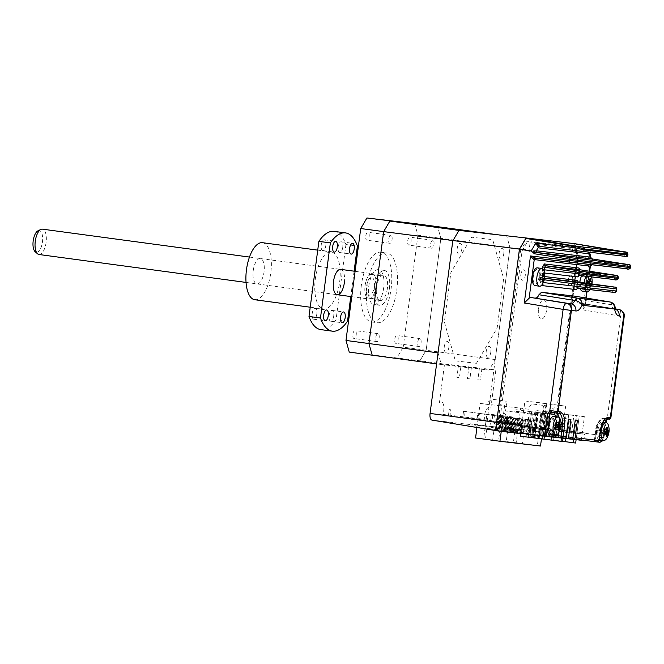 <?xml version="1.0" encoding="UTF-8"?>
<svg xmlns="http://www.w3.org/2000/svg" width="664" height="664" viewBox="0 0 664 664"><rect width="100%" height="100%" fill="white"/><g stroke="black" fill="none" stroke-linecap="round" stroke-linejoin="round"><path stroke-width="0.5" stroke-dasharray="3.32 2.49" d="M568.699 414.842L565.595 438.389L568.699 414.842L536.006 410.485L573.879 415.457L543.766 411.389L540.637 435.169L570.749 439.236M566.118 414.543L563.022 438.091M565.147 441.792L535.035 437.734L538.587 410.784M561.038 441.286L535.035 437.734M532.462 437.435L536.006 410.485M572.127 251.789L571.505 256.553L528.901 251.556L529.947 243.63L572.542 248.626L572.335 250.228M575.721 250.627L574.783 247.274L527.448 241.729L522.136 250.768L499.76 420.71A6.399 2.722 -82.3 0 0 501.635 427.367L551.676 433.235A6.399 2.722 -82.3 0 0 555.212 427.209L573.372 289.28M573.58 287.719L574.368 281.685M574.584 280.075L576.003 269.302M576.211 267.692L577.589 257.267L576.186 252.262M538.504 309.026A9.595 4.084 -82.3 0 1 543.808 299.987A9.595 4.084 -82.3 0 1 546.613 309.98A9.595 4.084 -82.3 0 1 541.301 319.01A9.595 4.084 -82.3 0 1 538.504 309.026M568.334 279.345A5.279 2.249 -82.3 0 1 571.09 275.336A5.279 2.249 -82.3 0 1 572.717 279.851M572.526 281.47A5.279 2.249 -82.3 0 1 569.712 285.802A5.279 2.249 -82.3 0 1 568.102 280.947M549.601 424.221A5.279 2.249 -82.3 0 1 552.523 419.25A5.279 2.249 -82.3 0 1 554.066 424.744A5.279 2.249 -82.3 0 1 551.145 429.716A5.279 2.249 -82.3 0 1 549.601 424.221M501.519 418.586A5.279 2.249 -82.3 0 1 504.441 413.614A5.279 2.249 -82.3 0 1 505.985 419.108A5.279 2.249 -82.3 0 1 503.063 424.08A5.279 2.249 -82.3 0 1 501.519 418.586M520.833 274.763A5.279 2.249 -82.3 0 1 523.755 269.791A5.279 2.249 -82.3 0 1 525.299 275.286A5.279 2.249 -82.3 0 1 522.377 280.249A5.279 2.249 -82.3 0 1 520.833 274.763M581.307 440.232L584.403 416.685L549.111 412.02L545.559 438.97L575.671 443.029M576.12 439.626L579.224 416.079L576.12 439.626M581.274 440.464L545.982 435.8L576.095 439.858M545.559 438.97L565.172 441.66M549.111 412.02L546.538 411.713L542.986 438.672M573.547 439.319L576.651 415.78L579.224 416.079M546.538 411.713L576.651 415.78M561.03 441.336L533.416 437.717L534.304 437.842L537.649 412.477L536.753 412.352L534.595 412.103L531.258 437.468L528.278 437.119L531.615 411.755L537.848 412.551L534.595 412.103M535.051 438.099L530.079 437.468L535.051 438.099M533.333 428.239L538.305 428.878L533.333 428.239M549.252 439.767L544.281 439.136L549.252 439.767M547.526 429.907L552.506 430.538L547.526 429.907M537.541 412.518L534.205 437.883L528.278 437.119M538.081 438.323L541.417 412.958L556.905 415.05L553.56 440.415L534.304 437.842M537.649 412.477L541.417 412.958M531.615 411.755L529.399 411.489L530.586 411.647L527.249 437.012L520.302 436.182M556.905 415.05L530.586 411.647M531.681 411.821L528.336 437.186L553.56 440.415M527.249 437.012L528.336 437.186M547.169 413.904L543.824 439.269M561.478 437.908L565.662 406.144L524.933 400.99L520.667 433.393M546.729 403.928L542.546 435.7M547.435 422.038A1.602 0.681 -82.3 0 1 546.547 423.541A1.602 0.681 -82.3 0 1 546.082 421.881A1.602 0.681 -82.3 0 1 546.97 420.37A1.602 0.681 -82.3 0 1 547.435 422.038M554.133 407.688A1.602 0.681 -82.3 0 1 553.245 409.198A1.602 0.681 -82.3 0 1 552.78 407.53A1.602 0.681 -82.3 0 1 553.66 406.028A1.602 0.681 -82.3 0 1 554.133 407.688M561.636 423.698A1.602 0.681 -82.3 0 1 560.748 425.209A1.602 0.681 -82.3 0 1 560.283 423.541A1.602 0.681 -82.3 0 1 561.171 422.038A1.602 0.681 -82.3 0 1 561.636 423.698M558.864 408.244A1.602 0.681 -82.3 0 1 557.976 409.754A1.602 0.681 -82.3 0 1 557.511 408.086A1.602 0.681 -82.3 0 1 558.399 406.584A1.602 0.681 -82.3 0 1 558.864 408.244M539.234 438.398L543.866 403.206L565.662 406.144M524.933 400.99L543.866 403.206M531.258 437.468L532.686 437.659L536.031 412.294M534.205 437.883L532.686 437.659M541.716 435.65L544.231 435.974L541.716 435.65L544.638 413.456L546.074 413.647L543.152 435.841M544.231 435.974L547.153 413.78L544.638 413.456M546.074 413.647L547.153 413.78M542.803 435.775L545.725 413.581M539.01 435.335L540.446 435.526L537.931 435.211L539.01 435.335L541.932 413.141L540.853 413.016L537.931 435.211M540.446 435.526L543.368 413.332L541.932 413.141M539.367 435.401L542.289 413.207L543.368 413.332M540.853 413.016L542.289 413.207M540.554 421.183L486.828 414.626L540.554 421.183L537.342 445.602L498.523 441.054L501.743 416.635M525.639 419.175L522.427 443.594L537.342 445.602M499.536 428.836L501.162 416.469L500.482 416.394L498.855 428.761L500.963 429.035L498.855 428.761M500.482 416.394L502.598 416.668L500.963 429.035M502.598 416.668L501.162 416.469M502.241 429.16L503.868 416.793L503.188 416.71L501.561 429.077L503.669 429.351L501.561 429.077M503.188 416.71L505.296 416.984L503.669 429.351M505.296 416.984L503.868 416.793M496.506 428.38L497.934 428.579L496.506 428.38L498.133 416.013L497.452 415.938L499.56 416.212L497.934 428.579M499.56 416.212L498.133 416.013M504.939 429.475L506.574 417.108L505.893 417.025L504.266 429.392L506.375 429.666L508.001 417.299L506.574 417.108M499.204 428.703L500.839 416.336L500.158 416.253L498.531 428.62L500.639 428.894L502.266 416.527L500.839 416.336M507.645 429.791L509.271 417.424L508.599 417.349L506.972 429.708L509.08 429.981L506.972 429.708M508.599 417.349L510.707 417.614L509.08 429.981M510.707 417.614L509.271 417.424M501.909 429.019L503.345 429.21L501.909 429.019L503.536 416.652L504.972 416.843L503.345 429.21M504.972 416.843L503.536 416.652M510.35 430.106L511.977 417.739L511.305 417.664L509.678 430.031L511.114 430.222L512.741 417.855L511.305 417.664M509.678 430.031L511.114 430.222M512.741 417.855L513.413 417.938L511.786 430.297M513.413 417.938L511.977 417.739M504.615 429.334L506.242 416.967L505.57 416.892L503.943 429.251L506.051 429.525L505.37 429.45L507.005 417.083L505.57 416.892M503.943 429.251L505.37 429.45M507.005 417.083L507.678 417.158L506.051 429.525M507.678 417.158L506.242 416.967M513.056 430.421L514.683 418.054L514.011 417.98L512.384 430.347L514.492 430.621L513.811 430.538L515.447 418.171L514.011 417.98M512.384 430.347L513.811 430.538M515.447 418.171L516.119 418.254L514.492 430.621M516.119 418.254L514.683 418.054M507.321 429.649L508.948 417.282L508.275 417.208L506.649 429.575L508.757 429.84L508.076 429.766L509.703 417.399L508.275 417.208M506.649 429.575L508.076 429.766M509.703 417.399L510.384 417.482L508.757 429.84M510.384 417.482L508.948 417.282M515.762 430.745L517.389 418.378L516.716 418.295L515.09 430.662L517.198 430.936L516.517 430.853L518.144 418.486L516.716 418.295M515.09 430.662L516.517 430.853M518.144 418.486L518.825 418.569L517.198 430.936M518.825 418.569L517.389 418.378M510.027 429.965L511.654 417.598L510.981 417.523L509.346 429.89L511.463 430.164L510.782 430.081L512.409 417.714L510.981 417.523M509.346 429.89L510.782 430.081M512.409 417.714L513.089 417.797L511.463 430.164M513.089 417.797L511.654 417.598M518.468 431.06L520.095 418.693L519.422 418.611L517.787 430.977L519.904 431.251L519.223 431.168L520.85 418.81L519.422 418.611M517.787 430.977L519.223 431.168M520.85 418.81L521.53 418.884L519.904 431.251M521.53 418.884L520.095 418.693M512.732 430.289L514.359 417.922L513.679 417.839L512.052 430.206L514.168 430.479L513.488 430.396L515.115 418.029L513.679 417.839M512.052 430.206L513.488 430.396M515.115 418.029L515.795 418.112L514.168 430.479M515.795 418.112L514.359 417.922M523.556 419.125L522.12 418.934L520.493 431.293L521.929 431.492L523.556 419.125L524.236 419.2L522.12 418.934M520.493 431.293L521.174 431.376L522.8 419.009M521.929 431.492L521.174 431.376M514.758 430.521L516.194 430.712L517.82 418.353L516.385 418.154L514.758 430.521L516.194 430.712M526.261 419.44L524.826 419.25L523.199 431.617L524.635 431.808L526.261 419.44L526.942 419.523L524.826 419.25M523.199 431.617L523.879 431.691L525.506 419.324M524.635 431.808L523.879 431.691M528.967 419.756L527.531 419.565L525.905 431.932L527.341 432.123L528.967 419.756L529.64 419.839L527.531 419.565M525.905 431.932L526.585 432.007L528.212 419.64M527.341 432.123L526.585 432.007M523.232 418.984L521.796 418.793L520.169 431.16L521.605 431.351L523.232 418.984L523.904 419.067L521.796 418.793M520.169 431.16L520.842 431.235L522.477 418.868M521.605 431.351L520.842 431.235M531.673 420.071L530.237 419.88L528.61 432.247L530.046 432.438L531.673 420.071L532.345 420.154L530.237 419.88M528.61 432.247L529.283 432.33L530.918 419.963M530.046 432.438L529.283 432.33M528.644 419.615L527.208 419.424L528.644 419.615M534.379 420.395L532.943 420.196L534.379 420.395M525.938 419.299L524.502 419.108L525.938 419.299M520.526 418.669L519.09 418.478L520.526 418.669M517.82 418.353L516.385 418.154M500.158 416.253L502.266 416.527M505.893 417.025L508.001 417.299M496.182 415.813L494.746 415.623L496.182 415.813M493.476 415.498L492.041 415.307L493.476 415.498M499.212 416.27L497.776 416.079L499.212 416.27M498.523 441.054L483.616 439.037L486.828 414.626M540.513 446.017L516.135 442.73L520.684 408.169L528.577 409.231L528.909 406.692L532.196 403.911L545.816 405.745L541.434 439.029M501.245 431.376L505.246 400.99L506.864 401.18L505.57 411.008L542.903 415.382L544.189 405.555L545.816 405.745M476.943 427.483L480.113 403.413L487.999 404.476L488.339 401.936L491.617 399.155L505.246 400.99M504.889 430.621L489.609 428.828L491.509 414.402L506.79 416.195L504.889 430.621L514.766 431.907L513.363 442.531L522.427 443.594M507.595 430.936L506.2 441.56L513.363 442.531M494.472 424.039L498.075 424.495L494.472 424.039L495.12 419.117L498.722 419.573L498.075 424.495M510.624 431.392L511.33 426.047L509.753 425.831L510.4 420.91L511.977 421.125L512.525 416.967L506.79 416.195M511.33 426.047L509.305 425.807L509.952 420.885L511.977 421.125M509.753 425.831L509.305 425.807M495.344 429.608L496.049 424.254M496.697 419.333L497.245 415.174L512.525 416.967M491.509 414.402L497.245 415.174M514.766 431.907L489.609 428.828M483.616 439.037L492.671 440.099L485.509 439.136L486.903 428.512M485.509 439.136L475.565 437.974M480.113 403.413L520.684 408.169M516.135 442.73L506.2 441.56M492.671 440.099L494.074 429.483M517.464 430.836L519.572 431.11L517.464 430.836M516.343 411.356L531.25 413.365L531.466 411.78L515.115 409.58L514.799 411.954L516.235 412.145L516.343 411.356M570.774 438.995L573.879 415.457M540.637 435.169L565.57 438.622M479.366 419.108L477.748 418.918L477.624 419.872L471.399 419.142L470.759 424.03L513.496 429.044L514.135 424.155L507.918 423.424L508.043 422.47L506.416 422.279L506.292 423.234L493.576 421.74L494.414 415.398L492.788 415.207L491.958 421.549L479.242 420.063L479.366 419.108M491.958 421.549L462.816 416.76L450.101 415.274L450.823 409.779L449.204 409.588L448.482 415.083L442.838 414.419A8.582 3.652 97.7 0 0 443.444 404.55A8.582 3.652 97.7 0 0 439.477 402.45L444.548 363.963L458.45 365.598L456.907 377.326L459.43 377.625L460.974 365.889L468.933 366.827L467.39 378.555L469.913 378.853L471.457 367.117L479.416 368.055L477.873 379.783L480.396 380.082L481.939 368.346L495.842 369.981L490.779 408.46A8.582 3.652 97.7 0 0 486.388 409.58A8.582 3.652 97.7 0 0 484.413 419.291L478.777 418.635L479.499 413.141L477.873 412.95L477.15 418.444L464.443 416.95L465.165 411.456L463.538 411.265L492.788 415.207M463.538 411.265L462.816 416.76M464.443 416.95L493.576 421.74M494.414 415.398L465.165 411.456M431.94 420.088L483.741 426.155A6.399 2.722 97.7 0 0 487.276 420.129L509.985 247.647L506.715 235.994L458.973 230.4L574.858 243.696M574.858 243.713L578.319 256.03L576.775 267.758L578.303 256.171L589.69 257.848L592.836 260.628L592.379 258.968M438.041 352.866L441.319 364.519L489.061 370.114L495.253 359.573L509.985 247.647L578.319 256.03M576.559 269.368L575.149 280.142L576.559 269.368M574.933 281.752L574.136 287.786L574.933 281.752M520.642 433.609L550.904 437.119A8.317 3.536 97.7 0 0 550.929 437.119A8.317 3.536 97.7 0 0 555.511 429.293L573.937 289.346L555.502 429.317A8.366 3.561 -82.3 0 1 550.879 437.194L483.741 426.155M504.698 431.708L502.117 431.434L504.698 431.741L505.105 428.645L499.494 427.989A5.196 2.216 -82.3 0 1 497.975 422.578L520.617 250.585L526.145 241.181L573.895 246.776L576.808 257.167L554.166 429.16A5.196 2.216 -82.3 0 1 551.286 434.057L545.675 433.401L545.269 436.538L550.879 437.194M517.58 429.566L517.264 431.932L476.694 427.176L477.009 424.811L517.58 429.566M476.694 427.176L504.69 431.783M545.269 436.538L517.264 431.932M461.82 248.925A5.436 2.316 -82.3 0 1 458.816 254.046A5.436 2.316 -82.3 0 1 457.222 248.386A5.436 2.316 -82.3 0 1 460.235 243.265A5.436 2.316 -82.3 0 1 461.82 248.925M503.752 253.839A5.436 2.316 -82.3 0 1 500.739 258.96A5.436 2.316 -82.3 0 1 499.145 253.299A5.436 2.316 -82.3 0 1 502.158 248.178A5.436 2.316 -82.3 0 1 503.752 253.839M448.881 347.214A5.436 2.316 -82.3 0 1 445.876 352.335A5.436 2.316 -82.3 0 1 444.282 346.674A5.436 2.316 -82.3 0 1 447.295 341.553A5.436 2.316 -82.3 0 1 448.881 347.214M490.804 352.127A5.436 2.316 -82.3 0 1 487.799 357.249A5.436 2.316 -82.3 0 1 486.206 351.588A5.436 2.316 -82.3 0 1 489.219 346.467A5.436 2.316 -82.3 0 1 490.804 352.127M476.42 363.324L455.338 360.851L444.39 321.882L450.897 272.456L471.614 237.197L492.696 239.662L503.644 278.639L497.137 328.066L476.42 363.324M414.66 223.585L417.93 235.239L440.871 238.326L437.601 226.673L440.871 238.326L509.985 247.647L506.715 235.994L497.294 234.724M495.253 359.573L426.139 350.252L419.947 360.793L349.256 352.103M489.061 370.114L419.947 360.793L426.139 350.252L440.871 238.326L426.139 350.252L403.197 347.156L396.997 357.705M441.319 364.519L436.597 363.88M361.349 285.329A35.175 14.973 97.7 0 0 371.525 321.932A35.175 14.973 97.7 0 0 391.096 288.815A35.175 14.973 97.7 0 0 380.928 252.204A35.175 14.973 97.7 0 0 361.349 285.329M367.084 286.101A35.175 14.973 97.7 0 0 377.26 322.704A35.175 14.973 97.7 0 0 396.831 289.587A35.175 14.973 97.7 0 0 386.664 252.984A35.175 14.973 97.7 0 0 367.084 286.101M356.219 334.731A4.001 1.701 97.7 0 0 355.057 330.572A4.001 1.701 97.7 0 0 352.833 334.332A4.001 1.701 97.7 0 0 353.995 338.491A4.001 1.701 97.7 0 0 356.219 334.731M379.161 337.827A4.001 1.701 97.7 0 0 378.007 333.66A4.001 1.701 97.7 0 0 375.774 337.428A4.001 1.701 97.7 0 0 376.936 341.587A4.001 1.701 97.7 0 0 379.161 337.827M369.159 236.442A4.001 1.701 97.7 0 0 367.997 232.284A4.001 1.701 97.7 0 0 365.773 236.044A4.001 1.701 97.7 0 0 366.935 240.202A4.001 1.701 97.7 0 0 369.159 236.442M392.1 239.53A4.001 1.701 97.7 0 0 390.947 235.371A4.001 1.701 97.7 0 0 388.722 239.14A4.001 1.701 97.7 0 0 389.876 243.298A4.001 1.701 97.7 0 0 392.1 239.53M411.082 241.356A4.001 1.701 97.7 0 0 409.929 237.197A4.001 1.701 97.7 0 0 407.704 240.957A4.001 1.701 97.7 0 0 408.858 245.116A4.001 1.701 97.7 0 0 411.082 241.356M434.024 244.452A4.001 1.701 97.7 0 0 432.87 240.285A4.001 1.701 97.7 0 0 430.645 244.053A4.001 1.701 97.7 0 0 431.799 248.212A4.001 1.701 97.7 0 0 434.024 244.452M398.143 339.644A4.001 1.701 97.7 0 0 396.989 335.486A4.001 1.701 97.7 0 0 394.756 339.246A4.001 1.701 97.7 0 0 395.918 343.404A4.001 1.701 97.7 0 0 398.143 339.644M421.084 342.74A4.001 1.701 97.7 0 0 419.93 338.582A4.001 1.701 97.7 0 0 417.706 342.342A4.001 1.701 97.7 0 0 418.859 346.5A4.001 1.701 97.7 0 0 421.084 342.74M368.786 286.201A17.588 7.487 -82.3 0 1 378.571 269.642A17.588 7.487 -82.3 0 1 383.659 287.944A17.588 7.487 -82.3 0 1 373.873 304.502A17.588 7.487 -82.3 0 1 368.786 286.201M389.394 288.716A17.588 7.487 97.7 0 0 384.307 270.414A17.588 7.487 97.7 0 0 374.521 286.972A17.588 7.487 97.7 0 0 379.609 305.274A17.588 7.487 97.7 0 0 389.394 288.716M375.899 286.931A12.79 5.445 -82.3 0 1 371.002 298.269L379.601 299.431A12.79 5.445 -82.3 0 1 377.384 300.136A12.79 5.445 -82.3 0 1 375.492 298.949L366.885 297.787A12.79 5.445 -82.3 0 1 365.075 285.661A12.79 5.445 -82.3 0 1 369.972 274.323L374.089 274.805A12.79 5.445 -82.3 0 1 375.899 286.931M387.369 288.475A12.79 5.445 -82.3 0 1 380.248 300.518A12.79 5.445 -82.3 0 1 376.546 287.213A12.79 5.445 -82.3 0 1 383.667 275.17A12.79 5.445 -82.3 0 1 387.369 288.475M375.492 298.949L379.601 299.431M366.885 297.787L371.002 298.269M374.272 286.74A8.956 3.81 97.7 0 0 371.657 277.419A8.956 3.81 97.7 0 0 366.702 285.852A8.956 3.81 97.7 0 0 369.317 295.173A8.956 3.81 97.7 0 0 374.272 286.74M378.58 275.485A12.79 5.445 -82.3 0 1 380.804 274.78A12.79 5.445 -82.3 0 1 382.688 275.967L369.972 274.323M382.688 275.967L374.089 274.805M417.93 235.239L403.197 347.156M624.035 256.221A1.602 0.755 96.6 0 0 624.973 254.719A1.602 0.755 96.6 0 0 624.882 253.573L587.266 249.241L589.499 252.237M590.313 252.337A1.602 1.378 60.5 0 1 590.728 252.312L589.748 250.668L587.266 249.241L588.063 252.071M627.928 254.461L624.882 253.573L624.534 252.345L627.629 253.391M576.775 250.751L574.518 243.655M578.303 256.171L577.24 252.386M591.076 257.798L591.367 259.201M630.194 266.488L627.322 265.974A1.602 0.722 98.8 0 0 626.866 264.313M542.372 268.596L542.247 269.534L543.509 269.692M613.752 279.486A1.602 0.681 96.6 0 0 614.607 277.975L617.653 278.349M579.224 275.535L579.489 273.9L614.607 277.975L614.773 276.73A1.602 0.681 98.8 0 0 614.349 275.07M579.639 273.917L579.821 271.344L580.734 271.468L580.245 269.8M617.794 277.27L580.734 271.468L580.394 274.033L579.489 275.535M592.097 264.778L589.034 262.819L590.346 266.156M626.26 268.721A1.602 0.722 96.6 0 0 627.156 267.21L630.053 267.567M576.369 299.14A8.391 3.569 97.7 0 0 578.751 303.091A8.391 3.569 97.7 0 0 578.817 303.099L614.399 308.951A9.429 4.017 -82.3 0 1 614.316 308.934A9.429 4.017 -82.3 0 1 611.685 304.776L576.369 299.14L574.501 296.119M592.836 260.628L627.322 265.974L627.156 267.21L589.034 262.819L582.834 309.872L585.15 305.822L584.984 304.734L583.714 303.672L578.817 303.099M609.851 301.946C610.706 301.987 611.32 302.925 611.685 304.776A6.399 3.469 170 0 1 615.163 307.15M583.772 303.68L615.611 308.934L583.772 303.68M577.572 288.193L578.377 282.15M544.795 276.581L542.72 276.34L540.952 279.353L540.579 282.217C540.405 284.142 540.72 285.254 541.509 285.545M535.35 283.877C539.218 284.74 541.201 269.667 537.226 269.609C533.35 268.746 531.366 283.818 535.35 283.877M582.677 289.421C586.553 290.284 588.536 275.211 584.561 275.153C580.685 274.29 578.701 289.363 582.677 289.421M582.834 309.872L620.716 316.122A6.399 2.872 99.4 0 0 618.997 309.499M610.888 417.756L607.361 417.614L620.716 316.122M609.012 417.482A1.602 1.121 -82.1 0 1 607.693 418.926L607.12 419.026M607.344 418.951A1.602 0.639 67.5 0 0 607.361 417.614L605.46 420.221L603.418 435.758L555.511 429.293M575.248 420.03L577.406 420.279M597.384 441.934A1.602 0.681 96 0 0 598.222 440.423L599.476 430.894A12.79 5.445 -82.3 0 1 606.556 418.843L606.606 418.851M564.832 438.19L565.67 431.874L568.583 432.181A1.602 1.444 96.7 0 0 570.185 430.787L571.671 419.507M565.67 431.874L563.504 431.617L562.665 437.966M558.341 437.427L559.171 431.11L557.013 430.861L556.175 437.202M550.879 412.435L555.677 412.825A1.602 1.444 -83.3 0 0 555.311 412.834M556.133 434.796L557.303 425.873L556.606 416.826M555.619 425.674C552.373 434.638 550.348 434.397 549.535 424.96C551.12 418.287 553.037 416.685 555.27 420.129L555.619 425.674M557.013 430.861L559.926 431.168A1.602 1.444 -83.3 0 0 561.528 429.766L563.055 418.179L570.915 419.523M568.749 419.266L563.304 418.527M559.171 431.11L562.093 431.417A1.602 1.444 96.7 0 0 563.694 430.023L565.471 418.785M563.504 431.617L566.417 431.924A1.602 1.444 -83.3 0 0 568.027 430.529L569.505 419.25M603.626 431.301C603.817 424.47 602.381 422.462 599.318 425.292L597.542 430.587C598.355 440.024 600.389 440.265 603.626 431.301M608.647 419.084L603.692 418.453A1.602 1.444 -83.3 0 0 602.049 419.847C599.094 420.204 597.027 423.723 595.849 430.388L594.579 440.083L595.342 440.116A1.602 0.681 -84 0 1 594.504 441.626M599.119 440.614L594.579 440.083L599.135 440.547M581.299 440.257L532.121 434.854L540.845 435.758L541.675 429.409L521.456 427.043L520.626 433.384M540.845 435.758L527.614 434.206M533.649 434.995L534.479 428.654L541.675 429.409M532.121 434.854L532.652 428.471L532.121 434.854M534.479 428.654L554.697 431.019L553.867 437.369M543.368 435.783L544.198 429.442L584.635 434.181L554.697 431.019M583.805 440.522L584.635 434.181M612.083 292.168A1.602 0.681 96.6 0 0 612.938 290.658L615.984 291.031M543.949 278.116L544.629 278.208L543.949 278.116A1.602 0.681 97.7 0 0 543.061 279.627L542.687 282.49L543.127 284.151M577.813 288.217L578.726 286.715L579.108 283.852A1.602 0.681 97.7 0 0 578.643 282.183M586.478 433.111L543.559 428.023L586.478 433.111M544.198 271.319A8.956 3.81 -82.3 0 1 544.663 275.585A8.956 3.81 -82.3 0 1 544.521 277.577M537.483 267.866A8.956 3.81 -82.3 0 1 540.189 276.116A8.956 3.81 -82.3 0 1 536.08 285.454A8.956 3.81 -82.3 0 1 535.084 285.611M540.629 278.955L539.077 278.747L542.289 281.221M539.077 278.747L537.873 278.863L542.056 282.076M538.745 278.473L539.077 277.643L540.654 277.776M542.662 276.174L539.566 275.759L542.637 275.776M543.525 275.784L544.555 275.792M542.264 273.51L537.956 275.56L542.256 273.477M539.168 275.012L542.604 275.477M544.513 277.66A8.956 3.81 -82.3 0 1 542.48 284.059M586.188 276.307A8.956 3.81 -82.3 0 1 588.246 274.174A8.956 3.81 -82.3 0 1 589.242 274.008A8.956 3.81 -82.3 0 1 591.533 276.871A8.956 3.81 -82.3 0 1 591.997 281.129A8.956 3.81 -82.3 0 1 591.856 283.13M584.586 288.998A8.956 3.81 -82.3 0 1 584.088 284.64A8.956 3.81 -82.3 0 1 584.196 282.93M591.201 283.76L590.752 284.881A15.961 13.969 66.1 0 1 590.246 287.255A15.521 6.383 -149.1 0 1 589.391 287.628L585.565 284.673L589.906 285.254L589.507 284.507L585.167 283.926L587.939 284.939A15.521 8.466 -97.5 0 0 587.98 284.009A15.521 8.466 -97.5 0 0 587.989 283.445M581.714 275.792A8.956 3.81 -82.3 0 1 583.822 273.576A8.956 3.81 -82.3 0 1 584.818 273.419A8.956 3.81 -82.3 0 1 587.524 281.661A8.956 3.81 -82.3 0 1 583.415 291.006A8.956 3.81 -82.3 0 1 582.419 291.164M580.187 288.491A8.956 3.81 -82.3 0 1 579.772 282.341M585.167 283.926L584.959 281.943L587.989 283.072M589.507 284.507A15.961 3.66 -178.7 0 1 587.939 284.939M589.391 287.628A15.961 13.969 -113.9 0 0 589.906 285.254M589.997 281.719L586.901 281.304L589.972 281.328M590.86 281.328L591.89 281.337M591.848 283.213A8.956 3.81 -82.3 0 1 589.815 289.612M589.989 281.519L585.648 280.938L589.591 279.021M585.648 280.938L589.599 279.054M585.291 281.113L584.959 281.943M560.482 419.897A8.956 3.81 -82.3 0 1 560.956 424.163A8.956 3.81 -82.3 0 1 560.806 426.155M553.768 416.444A8.956 3.81 -82.3 0 1 556.474 424.686A8.956 3.81 -82.3 0 1 552.373 434.032A8.956 3.81 -82.3 0 1 551.377 434.19M558.839 427.79L555.37 427.325L555.37 426.222L556.938 426.354M555.37 427.325L558.573 429.799M555.038 427.052L554.166 427.442L558.349 430.654M556.922 427.334L553.867 426.886L554.166 427.442M554.116 426.952L556.897 427.965M556.93 427.301L553.876 426.886L553.909 424.968L556.938 426.097M558.947 424.545L554.606 423.964L553.909 424.968M554.606 423.964L558.548 422.055M554.241 424.138L558.557 422.088M555.453 423.591L558.897 424.055M560.798 426.238A8.956 3.81 -82.3 0 1 558.764 432.637M558.955 424.752L555.859 424.329L558.93 424.354M559.818 424.362L560.848 424.371M608.498 425.524A8.956 3.81 -82.3 0 1 608.963 429.791A8.956 3.81 -82.3 0 1 608.822 431.783M599.235 439.792A8.956 3.81 -82.3 0 1 596.704 431.384A8.956 3.81 -82.3 0 1 600.787 422.229A8.956 3.81 -82.3 0 1 601.783 422.072A8.956 3.81 -82.3 0 1 604.481 430.314A8.956 3.81 -82.3 0 1 600.38 439.659A8.956 3.81 -82.3 0 1 599.385 439.817M606.846 433.418L603.045 432.679L603.377 431.849L604.954 431.832M603.377 432.953L606.589 435.426M603.045 432.679L602.173 433.069L606.356 436.281M604.937 432.961L601.874 432.513L602.173 433.069M602.53 433.326L606.871 433.907M602.124 432.579L604.904 433.592M604.937 432.928L601.883 432.513L601.924 430.596L604.954 431.724M606.954 430.181L602.613 429.591L601.924 430.596M603.468 429.218L606.904 429.683M608.813 431.866A8.956 3.81 -82.3 0 1 606.78 438.265M606.962 430.38L603.866 429.965L606.938 429.981M607.826 429.99L608.855 429.998M262.488 242.692A28.784 12.251 -82.3 0 1 270.812 272.638A28.784 12.251 -82.3 0 1 254.793 299.738M315.3 279.071A28.784 12.251 -82.3 0 1 331.319 251.971A28.784 12.251 -82.3 0 1 339.644 281.926A28.784 12.251 -82.3 0 1 323.625 309.017A28.784 12.251 -82.3 0 1 315.3 279.071M325.833 245.448A5.436 2.316 -82.3 0 1 322.812 250.569A5.436 2.316 -82.3 0 1 321.235 244.908A5.436 2.316 -82.3 0 1 324.264 239.795A5.436 2.316 -82.3 0 1 325.833 245.448M342.74 247.431A5.436 2.316 -82.3 0 1 339.711 252.552A5.436 2.316 -82.3 0 1 338.142 246.892A5.436 2.316 -82.3 0 1 341.171 241.779A5.436 2.316 -82.3 0 1 342.74 247.431M333.702 316.081A5.436 2.316 -82.3 0 1 330.68 321.202A5.436 2.316 -82.3 0 1 329.103 315.541A5.436 2.316 -82.3 0 1 332.133 310.42A5.436 2.316 -82.3 0 1 333.702 316.081M316.794 314.097A5.436 2.316 -82.3 0 1 313.773 319.218A5.436 2.316 -82.3 0 1 312.196 313.557A5.436 2.316 -82.3 0 1 315.226 308.436A5.436 2.316 -82.3 0 1 316.794 314.097M334.092 231.371A49.568 21.107 -82.3 0 1 345.936 244.535L357.406 246.078M354.103 271.178L350.766 296.542M347.521 321.177L336.05 319.633A49.568 21.107 -82.3 0 1 320.845 329.618M345.936 244.535L336.05 319.633M340.69 269.368A12.79 5.445 -82.3 0 1 344.35 282.673M253.233 270.58A12.79 5.445 -82.3 0 1 260.313 258.528A12.79 5.445 -82.3 0 1 264.048 271.85A12.79 5.445 -82.3 0 1 256.968 283.893A12.79 5.445 -82.3 0 1 253.233 270.58M372.155 273.618A12.79 5.445 97.7 0 0 365.084 285.62A12.79 5.445 97.7 0 0 368.777 298.974A12.79 5.445 97.7 0 0 368.819 298.983A12.79 5.445 97.7 0 0 375.89 286.981A12.79 5.445 97.7 0 0 372.197 273.618A12.79 5.445 97.7 0 0 372.155 273.618M37.972 230.823A10.948 4.656 -82.3 0 1 39.251 230.582A10.948 4.656 -82.3 0 1 42.446 241.978A10.948 4.656 -82.3 0 1 36.387 252.287A10.948 4.656 -82.3 0 1 35.159 251.706M39.018 254.503A12.79 5.445 97.7 0 0 46.082 242.551A12.79 5.445 97.7 0 0 42.438 229.146M533.474 437.725L536.811 412.361M533.051 411.946L529.714 437.31M533.931 437.858L537.276 412.493M529.399 411.489L526.062 436.854M555.502 429.317L487.276 420.129M624.135 251.822A1.602 0.697 -80.6 0 1 624.534 252.345L574.933 244.178M588.528 253.714L589.69 257.848M605.875 422.619L604.29 435.883L603.418 435.758A6.897 2.938 -82.3 0 1 599.609 442.257M544.256 271.518A1.602 1.444 -83.3 0 0 543.177 272.863L544.588 273.028M542.247 269.534L543.177 272.863M579.979 271.36L580.004 269.733M615.677 309.1L614.399 308.951A6.399 5.785 -83.3 0 1 615.794 309.382M589.4 271.219L586.694 291.737M585.872 297.995L584.984 304.734M602.049 419.847L604.431 420.129M606.556 418.843L603.692 418.453A12.79 5.445 97.7 0 0 596.612 430.504L595.342 440.116M558.548 413.216L555.677 412.825A12.79 5.445 97.7 0 1 555.718 412.834L558.582 413.224A12.79 5.445 -82.3 0 0 558.548 413.216M557.303 425.873L560.98 426.354M558.507 433.036L559.42 426.147A12.79 5.445 97.7 0 0 559.146 417.482M556.15 412.933A12.79 5.445 97.7 0 0 555.718 412.834L551.651 412.352M550.904 437.119L581.29 440.323L550.929 437.119M604.132 435.866L602.464 440.232M595.849 430.388L600.389 431.019M593.159 441.485A1.602 1.444 -83.3 0 0 594.579 440.083M549.634 436.904L550.464 430.562M543.293 282.557L542.687 282.49M543.061 279.627L544.297 279.793M578.726 286.715L612.938 290.658L613.229 288.45A1.602 0.681 97.7 0 0 612.772 286.79M616.864 288.964L579.108 283.852M542.546 279.212L541.716 279.104M585.208 282.059L589.549 282.64M554.523 427.699L558.864 428.28M554.158 425.084L558.499 425.674M603.825 431.824L604.954 431.982M602.173 430.712L606.514 431.301M533.416 437.717L536.753 412.352M531.333 427.956L530.079 437.468M545.526 429.625L544.281 439.136M552.506 430.538L551.253 440.049M538.305 428.878L537.051 438.389M537.848 412.551L534.503 437.916M371.525 321.932L377.26 322.704M378.007 333.66L355.057 330.572M390.947 235.371L367.997 232.284M432.87 240.285L409.929 237.197M419.93 338.582L396.989 335.486M384.307 270.414L378.571 269.642M377.384 300.136L380.248 300.518M380.804 274.78L383.667 275.17M379.609 305.274L373.873 304.502M418.859 346.5L395.918 343.404M431.799 248.212L408.858 245.116M389.876 243.298L366.935 240.202M376.936 341.587L353.995 338.491M380.928 252.204L386.664 252.984M606.033 422.644L604.29 435.883L602.837 440.282M579.697 269.501L578.875 275.676M578.751 303.091L614.316 308.934L616.001 309.773M585.15 305.822L586.171 298.045M587.001 291.77L589.698 271.261M594.421 440.058L595.699 430.372C595.683 422.594 602.929 416.843 603.667 418.453L607.253 419.009M592.753 441.452C593.135 441.801 593.691 441.344 594.429 440.058M589.242 274.008L584.818 273.419M589.823 289.604A15.994 15.994 0 0 0 591.923 283.976M603.012 422.238L601.783 422.072M317.732 250.137L331.319 251.971M322.812 250.569L334.282 252.112M339.711 252.552L351.19 254.096M330.68 321.202L342.151 322.745M313.773 319.218L325.244 320.762M315.226 308.436L326.696 309.988M332.133 310.42L343.603 311.972M341.171 241.779L352.642 243.323M324.264 239.795L335.735 241.339M310.221 307.216L323.625 309.017M246.053 282.424L337.229 294.716M351.754 296.675L368.777 298.974M249.473 257.068L340.649 269.368M355.091 271.31L372.197 273.618"/><path stroke-width="1" d="M563.022 438.091L562.574 441.494L565.147 441.792L565.595 438.389L570.774 438.995M562.574 441.494L561.038 441.286M572.335 250.228L572.127 251.789M573.372 289.28L573.58 287.719M574.368 281.685L574.584 280.075M576.003 269.302L576.211 267.692M576.186 252.262L575.721 250.627M568.102 280.947A5.279 2.249 -82.3 0 1 568.168 280.308A5.279 2.249 -82.3 0 1 568.334 279.345M572.717 279.851A5.279 2.249 -82.3 0 1 572.634 280.831A5.279 2.249 -82.3 0 1 572.526 281.47M581.307 440.232L576.12 439.626L575.671 443.029L573.098 442.73L573.547 439.319M565.172 441.66L573.098 442.73M520.667 433.393L520.302 436.182L561.03 441.336L561.478 437.908M542.546 435.7L542.098 439.12M541.434 439.029L540.513 446.017L499.942 441.261L501.245 431.376M499.942 441.261L475.565 437.974L476.943 427.483M436.597 363.88L372.205 355.198L368.927 343.545L438.041 352.866L452.782 240.941L458.973 230.4L526.004 237.969L519.447 249.124L383.667 231.62L389.859 221.079L458.973 230.4L452.782 240.941L430.073 413.423A6.399 2.722 97.7 0 0 431.89 420.08A6.399 2.722 97.7 0 0 431.94 420.088L498.938 431.102M574.858 243.713L526.004 237.969M576.775 267.758L576.559 269.368L576.775 267.758M575.149 280.142L574.933 281.752L575.149 280.142M574.136 287.786L573.937 289.346L574.136 287.786M519.447 249.124L496.63 422.42A8.366 3.561 97.7 0 0 499.013 431.119A8.366 3.561 97.7 0 0 499.079 431.127L520.642 433.609M366.918 217.983L437.601 226.673L389.859 221.079L383.667 231.62L368.927 343.545L345.986 340.449L349.256 352.103L372.205 355.198L368.927 343.545L383.667 231.62L360.726 228.532L366.918 217.983L414.66 223.585L497.294 234.724M345.986 340.449L360.726 228.532M589.499 252.237L588.918 253.756L538.545 247.855L535.715 243.198L540.164 246.46L625.33 256.362L540.164 246.46M576.551 246.253A1.602 0.639 99.3 0 0 576.028 246.659L575.962 246.651A1.602 0.664 -80.7 0 1 576.501 246.244L625.48 252.179L574.518 243.655L574.933 244.178L574.518 243.655L526.386 238.011L525.846 238.417L519.472 249.274L531.142 250.984L535.715 243.198L575.306 247.763A1.602 0.598 96.6 0 0 575.007 248.867A1.602 0.598 96.6 0 0 575.422 250.519M625.48 252.179A1.602 1.444 96.7 0 1 626.667 253.955L626.949 254.968L627.928 254.445L627.629 253.391C627.272 252.328 626.102 251.805 624.135 251.822A1.602 0.697 -80.6 0 1 624.135 251.822L574.526 243.655M576.028 246.659L584.677 249.033L626.667 253.955L627.629 253.391M525.846 238.417L575.962 246.651L575.306 247.763L584.137 249.954A1.602 1.444 96.7 0 1 582.519 251.349M583.49 247.257A1.602 1.444 96.7 0 1 584.677 249.033L584.137 249.954L626.949 254.968A1.602 1.444 96.7 0 1 625.33 256.362M577.24 252.386L576.775 250.751M591.516 258.885L537.516 252.561A1.602 1.444 96.7 0 1 536.321 250.784L590.321 257.117A1.602 1.444 96.7 0 0 591.516 258.885L592.371 258.96A1.602 1.602 35.6 0 1 591.076 257.798L591.084 257.831M589.599 252.536L589.997 252.461A1.602 1.378 60.5 0 0 589.35 253.656L590.321 257.117L591.076 257.815L589.673 252.801M531.142 250.984L532.868 252.345L534.487 251.166A1.602 1.029 -82.3 0 0 535.275 252.27L570.6 257.715A1.602 0.639 98.8 0 0 569.729 259.226L630.8 266.546C630.178 263.367 628.418 265.21 626.857 264.305A1.602 0.722 98.8 0 0 626.857 264.305A1.602 0.722 98.8 0 0 626.841 264.305L628.991 264.712A1.602 1.444 96.7 0 1 630.194 266.488L630.053 267.567L569.563 260.462A1.602 0.639 96.6 0 0 570.019 262.122L535.01 258.088A1.602 1.162 -83.4 0 0 533.665 259.516L530.486 255.955L535.84 258.188A1.602 1.444 -83.3 0 0 534.229 259.582L533.665 259.516M534.487 251.166L536.321 250.784L538.155 247.655A1.602 1.386 -46.5 0 1 539.948 246.361M537.516 252.561L535.275 252.27C533.931 252.179 533.624 252.677 534.379 253.772L532.868 252.345M543.509 269.692L544.356 269.808L544.795 271.468A1.602 1.444 -83.3 0 0 544.256 271.518M544.588 273.028L577.871 276.929A1.602 1.444 96.7 0 1 579.489 275.535L613.752 279.486C615.769 280.374 617.263 280.017 618.259 278.415L578.568 273.751A1.602 0.681 96.6 0 0 579.058 275.419L616.034 279.743A1.602 1.444 -83.3 0 0 617.653 278.349L617.794 277.27L618.4 277.328C617.786 275.693 617.346 275.095 617.08 275.527L614.341 275.07A1.602 0.681 98.8 0 0 614.333 275.07L580.245 269.8L545.551 265.733L544.696 267.243L587.159 273.684L617.794 277.27A1.602 1.444 96.7 0 0 616.59 275.494L614.333 275.07A1.602 0.681 98.8 0 1 614.349 275.07M580.004 269.733L579.041 268.024A1.602 1.444 -83.3 0 0 580.245 269.8L614.341 275.07M579.041 268.024L544.356 263.957L542.579 266.969L544.696 267.243L544.356 269.808L578.568 273.751L578.734 272.506A1.602 0.681 98.8 0 1 579.647 271.003L585.963 271.908A1.602 1.444 96.7 0 1 587.159 273.684L587.017 274.755A1.602 1.444 -83.3 0 1 585.399 276.149L579.058 275.419M544.356 263.957A1.602 1.444 -83.3 0 0 545.551 265.733L579.647 271.003M590.255 265.534L590.346 266.156A1.602 1.585 96.9 0 1 592.097 264.778L591.682 264.728A1.602 1.444 -83.3 0 0 590.064 266.123L589.4 271.219M589.698 271.261L590.379 266.115L592.097 264.778L626.26 268.721A1.602 0.722 96.6 0 0 626.26 268.721C628.177 269.592 629.646 269.235 630.659 267.633L630.053 267.567A1.602 1.444 -83.3 0 1 628.434 268.962L570.019 262.122M609.992 301.971L574.501 296.119L541.542 292.26L577.34 298.136A6.399 5.785 96.7 0 1 582.096 305.224A6.399 3.403 -155.1 0 0 574.825 300.452A9.429 4.017 -82.3 0 1 571.115 303.871L530.644 297.447L529.142 298.186L524.294 303.008L530.486 255.955L569.563 260.462L569.729 259.226L534.379 253.772M616.001 309.773L615.163 307.15A6.399 3.469 170 0 1 614.598 309.034A6.399 5.785 -83.3 0 0 609.851 301.946L574.501 296.119M615.163 307.15C614.416 304.236 612.656 302.502 609.909 301.954L577.34 298.136C576.551 297.978 575.713 298.758 574.825 300.452L538.944 294.75L541.542 292.26M535.541 298.028A8.391 3.569 97.7 0 0 538.944 294.75M620.716 316.122L619.147 316.039C616.939 315.649 615.428 313.308 614.598 309.034L582.096 305.224C580.187 309.183 578.112 311.092 575.871 310.968A6.399 5.785 -83.3 0 0 571.115 303.871L566.666 303.348A6.399 2.565 99.3 0 0 563.122 309.374L524.294 303.008M578.377 282.15L577.414 280.407L544.795 276.581M541.334 285.495L576.203 289.612L577.572 288.193M590.346 266.156L534.229 259.582L529.142 298.186M618.997 309.499A6.399 2.872 99.4 0 0 618.923 309.482A6.399 2.872 99.4 0 0 618.906 309.474A6.399 2.872 99.4 0 0 618.848 309.474L615.677 309.1M605.46 420.221L606.332 420.345L607.676 418.926L607.12 419.026A1.602 0.639 67.5 0 0 607.253 419.009L607.253 419.009A1.602 0.639 67.5 0 0 607.344 418.951M607.12 419.026L606.182 420.329L605.875 422.619M573.505 439.128A1.602 1.444 96.7 0 0 575.107 437.734L577.406 420.279L575.248 420.03L572.949 437.485A1.602 1.444 -83.3 0 1 571.339 438.879L597.376 441.934A1.602 0.681 96 0 0 597.384 441.934L597.384 441.934A1.602 1.444 -83.3 0 0 598.978 440.531L600.389 431.019C604.547 414.718 606.606 419.955 606.581 418.843A1.602 1.444 96.7 0 1 606.556 418.843L608.664 419.092A1.602 1.444 -83.3 0 0 610.291 417.697L623.604 316.562A6.399 5.785 -83.3 0 0 618.848 309.474L615.611 308.934L618.906 309.474M558.341 437.451L564.848 438.115A1.602 1.444 -83.3 0 0 566.458 436.721L568.749 419.266L570.915 419.523L568.616 436.97A1.602 1.444 96.7 0 1 567.014 438.373L558.341 437.427M519.472 249.274L496.68 422.395A8.317 3.536 97.7 0 0 499.112 431.052L504.698 431.708M556.606 416.826L554.033 414.22L549.9 413.738L550.879 412.435L556.457 412.966A1.602 1.444 -83.3 0 0 558.1 411.58L560.192 411.821A1.602 1.444 96.7 0 1 558.548 413.216L558.582 413.224A12.79 5.445 -82.3 0 1 558.582 413.224A12.79 5.445 -82.3 0 1 562.284 426.529L561.03 436.057A1.602 0.681 96 0 0 561.536 437.725L558.656 437.427A1.602 0.681 -84 0 1 558.15 435.758L556.034 435.567L556.133 434.796M550.879 412.435L551.676 412.361L551.726 410.767L558.1 411.58L571.413 310.445L563.122 309.374L549.767 410.867A1.602 0.573 68.1 0 0 550.879 412.435M496.68 422.395L545.783 429.002L547.825 413.464L549.767 410.867L551.726 410.767M602.464 440.232L601.202 440.863A1.602 1.444 96.7 0 1 599.6 442.257A6.897 2.938 -82.3 0 1 599.6 442.257L594.496 441.626A1.602 0.681 -84 0 1 594.496 441.626L597.376 441.934L599.135 440.547M527.614 434.206L581.299 440.257M616.59 291.098L576.9 286.433A1.602 0.681 96.6 0 0 577.389 288.101L614.366 292.426A1.602 1.444 -83.3 0 0 615.984 291.031L616.258 288.906L616.864 288.964L616.59 291.098C615.594 292.699 614.092 293.056 612.083 292.168L577.821 288.217M542.72 283.644L543.127 284.151M584.403 283.536L615.038 287.13L578.635 282.183A1.602 0.681 97.7 0 0 578.635 282.183L544.629 278.199L584.403 283.536A1.602 1.444 96.7 0 1 585.631 285.312L585.349 287.437A1.602 1.444 -83.3 0 1 583.731 288.84L577.389 288.101M544.555 275.792A15.521 15.073 -15.9 0 1 544.563 276.722A15.521 15.073 -15.9 0 1 544.513 277.66A15.961 3.66 -178.7 0 1 543.866 278.208L543.418 279.328A15.961 13.969 66.1 0 1 542.911 281.702A15.521 6.383 -149.1 0 1 542.056 282.076A15.961 13.969 -113.9 0 0 542.571 279.71L542.173 278.963A15.961 3.66 -178.7 0 1 540.604 279.386A15.521 8.466 -97.5 0 0 540.645 278.465A15.521 8.466 -97.5 0 0 540.654 277.519A15.961 3.66 1.3 0 0 542.214 277.096L542.654 275.975A15.961 13.969 -113.9 0 0 542.256 273.477L543.102 273.103A15.961 13.969 66.1 0 1 543.509 275.593L543.907 276.34A15.961 3.66 1.3 0 0 544.555 275.792M540.911 268.621A8.956 3.81 -82.3 0 1 541.907 268.463A8.956 3.81 -82.3 0 1 544.198 271.319A15.994 15.994 0 0 1 542.48 284.059A8.956 3.81 -82.3 0 1 540.504 286.051A8.956 3.81 -82.3 0 1 539.508 286.209A8.956 3.81 -82.3 0 1 536.753 279.096A8.956 3.81 -82.3 0 1 540.911 268.621M539.508 286.209L535.084 285.611A8.956 3.81 -82.3 0 1 532.387 277.369A8.956 3.81 -82.3 0 1 536.487 268.024A8.956 3.81 -82.3 0 1 537.483 267.866L541.907 268.463M542.289 281.221L542.911 281.702M540.654 277.776L543.866 278.208M543.741 276.315L542.662 276.174M542.637 275.776L543.525 275.784M542.264 273.51L543.102 273.103M542.604 275.477L543.509 275.593M587.989 283.445A15.521 8.466 -97.5 0 0 587.989 283.072A15.961 3.66 1.3 0 0 589.549 282.64L589.989 281.519A15.961 13.969 -113.9 0 0 589.591 279.021L590.437 278.648A15.961 13.969 66.1 0 1 590.844 281.146L591.242 281.893A15.961 3.66 1.3 0 0 591.89 281.337A15.521 15.073 -15.9 0 1 591.898 282.275A15.521 15.073 -15.9 0 1 591.848 283.204A15.961 3.66 -178.7 0 1 591.201 283.76L591.093 283.86M584.196 282.93A8.956 3.81 -82.3 0 1 586.188 276.307M589.823 289.604A15.994 15.994 0 0 1 589.815 289.612A8.956 3.81 -82.3 0 1 587.839 291.596A8.956 3.81 -82.3 0 1 586.843 291.762A8.956 3.81 -82.3 0 1 584.586 288.998M586.843 291.762L582.419 291.164A8.956 3.81 -82.3 0 1 580.187 288.491M579.772 282.341A8.956 3.81 -82.3 0 1 581.714 275.792M591.076 281.868L589.997 281.719M589.972 281.328L590.86 281.328M589.599 279.054L590.437 278.648M560.848 424.371A15.521 15.073 -15.9 0 1 560.856 425.3A15.521 15.073 -15.9 0 1 560.806 426.238A15.961 3.66 -178.7 0 1 560.15 426.786L559.711 427.906A15.961 13.969 66.1 0 1 559.196 430.28A15.521 6.383 -149.1 0 1 558.349 430.654A15.961 13.969 -113.9 0 0 558.864 428.28L558.457 427.541A15.961 3.66 -178.7 0 1 556.897 427.965A15.521 8.466 -97.5 0 0 556.93 427.035A15.521 8.466 -97.5 0 0 556.938 426.097A15.961 3.66 1.3 0 0 558.499 425.674L558.947 424.545A15.961 13.969 -113.9 0 0 558.548 422.055L559.395 421.673A15.961 13.969 66.1 0 1 559.793 424.171L560.2 424.918A15.961 3.66 1.3 0 0 560.848 424.371M557.196 417.199A8.956 3.81 -82.3 0 1 558.192 417.042A8.956 3.81 -82.3 0 1 560.482 419.897A15.994 15.994 0 0 1 558.764 432.637A8.956 3.81 -82.3 0 1 556.797 434.629A8.956 3.81 -82.3 0 1 555.801 434.787A8.956 3.81 -82.3 0 1 553.037 427.666A8.956 3.81 -82.3 0 1 557.196 417.199M555.801 434.787L551.377 434.19A8.956 3.81 -82.3 0 1 548.671 425.948A8.956 3.81 -82.3 0 1 552.772 416.602A8.956 3.81 -82.3 0 1 553.768 416.444L558.192 417.042M556.938 426.354L560.15 426.786M558.573 429.799L559.196 430.28M558.864 428.28L558.457 427.541L556.922 427.334M558.557 422.088L559.395 421.673M558.897 424.055L559.793 424.171M560.034 424.894L558.955 424.752M558.93 424.354L559.818 424.362M608.855 429.998A15.521 15.073 -15.9 0 1 608.863 430.928A15.521 15.073 -15.9 0 1 608.813 431.866A15.961 3.66 -178.7 0 1 608.166 432.413L607.718 433.534A15.961 13.969 66.1 0 1 607.203 435.908A15.521 6.383 -149.1 0 1 606.356 436.281A15.961 13.969 -113.9 0 0 606.871 433.907L606.464 433.169A15.961 3.66 -178.7 0 1 604.904 433.592A15.521 8.466 -97.5 0 0 604.946 432.671A15.521 8.466 -97.5 0 0 604.954 431.724A15.961 3.66 1.3 0 0 606.514 431.301L606.954 430.181A15.961 13.969 -113.9 0 0 606.556 427.682L607.402 427.309A15.961 13.969 66.1 0 1 607.809 429.799L608.207 430.546A15.961 3.66 1.3 0 0 608.855 429.998M605.211 422.827A8.956 3.81 -82.3 0 1 606.207 422.669A8.956 3.81 -82.3 0 1 608.498 425.524A15.994 15.994 0 0 1 606.78 438.265A8.956 3.81 -82.3 0 1 604.804 440.257A8.956 3.81 -82.3 0 1 603.808 440.415A8.956 3.81 -82.3 0 1 601.053 433.293A8.956 3.81 -82.3 0 1 605.211 422.827M603.808 440.415L599.385 439.817A8.956 3.81 -82.3 0 1 599.235 439.792M604.954 431.832L608.813 431.866A8.956 3.81 -82.3 0 0 608.822 431.783M606.589 435.426L607.203 435.908M606.871 433.907L606.464 433.169L604.937 432.961M606.564 427.716L607.402 427.309M606.904 429.683L607.809 429.799M608.041 430.521L606.962 430.38M606.938 429.981L607.826 429.99M310.221 307.216L254.793 299.738A28.784 12.251 -82.3 0 1 246.468 269.783A28.784 12.251 -82.3 0 1 262.488 242.692L317.732 250.137M332.706 246.46A5.436 2.316 97.7 0 0 334.282 252.112A5.436 2.316 97.7 0 0 337.304 247A5.436 2.316 97.7 0 0 335.735 241.339A5.436 2.316 97.7 0 0 332.706 246.46M349.613 248.444A5.436 2.316 97.7 0 0 351.19 254.096A5.436 2.316 97.7 0 0 354.211 248.983A5.436 2.316 97.7 0 0 352.642 243.323A5.436 2.316 97.7 0 0 349.613 248.444M340.574 317.085A5.436 2.316 97.7 0 0 342.151 322.745A5.436 2.316 97.7 0 0 345.172 317.624A5.436 2.316 97.7 0 0 343.603 311.972A5.436 2.316 97.7 0 0 340.574 317.085M323.667 315.109A5.436 2.316 97.7 0 0 325.244 320.762A5.436 2.316 97.7 0 0 328.265 315.641A5.436 2.316 97.7 0 0 326.696 309.988A5.436 2.316 97.7 0 0 323.667 315.109M350.766 296.542L347.521 321.177A49.568 21.107 -82.3 0 1 332.315 331.17L320.845 329.618A49.568 21.107 -82.3 0 1 309.001 316.462L320.471 318.006L330.357 242.908L318.886 241.364A49.568 21.107 -82.3 0 1 334.092 231.371L345.562 232.915A49.568 21.107 -82.3 0 1 357.406 246.078L354.103 271.178M330.357 242.908A49.568 21.107 -82.3 0 1 345.562 232.915M332.315 331.17A49.568 21.107 -82.3 0 1 320.471 318.006M309.001 316.462L318.886 241.364M344.35 282.673A12.79 5.445 -82.3 0 1 337.271 294.725A12.79 5.445 -82.3 0 1 333.527 281.411A12.79 5.445 -82.3 0 1 340.69 269.368M42.438 229.146A12.79 5.445 97.7 0 0 42.396 229.146A12.79 5.445 97.7 0 0 42.355 229.138A12.79 5.445 97.7 0 0 40.869 229.42A12.79 5.445 97.7 0 0 35.292 241.09A12.79 5.445 97.7 0 0 37.574 253.822A12.79 5.445 97.7 0 0 38.977 254.503A12.79 5.445 97.7 0 0 39.018 254.503M37.574 253.822L35.159 251.706A10.948 4.656 -82.3 0 1 33.2 240.816A10.948 4.656 -82.3 0 1 37.972 230.823L40.869 229.42M496.63 422.42L430.073 413.423M526.386 238.011L576.501 246.244M588.063 252.071L588.528 253.714M592.379 258.968L626.841 264.305L592.371 258.96L591.076 257.815M570.6 257.715L628.991 264.712M606.033 422.644L606.332 420.345L604.431 420.129M579.489 275.535L578.95 275.585M577.871 276.929L579.224 275.535M585.963 271.908L616.59 275.494M616.034 279.743L585.399 276.149M542.579 266.969L542.372 268.596M592.097 264.778L628.434 268.962M576.244 262.844A1.602 1.444 -83.3 0 0 577.863 261.45L578.004 260.371A1.602 1.444 96.7 0 0 576.808 258.595M530.644 297.447L566.666 303.348A6.399 5.785 96.7 0 1 571.413 310.445L575.871 310.968M619.147 316.039A6.399 5.785 -83.3 0 0 615.794 309.382M535.84 258.188L591.682 264.728M586.694 291.737L585.872 297.995M575.107 437.734L598.978 440.531L600.231 431.002C601.75 422.437 604.406 417.913 608.199 417.448L610.888 417.756L624.21 316.62C624.807 313.358 623.056 310.984 618.956 309.49M606.606 418.851L608.647 419.084A1.602 1.444 -83.3 0 0 608.664 419.092C609.162 419.623 609.909 419.175 610.888 417.756M608.199 417.448A1.602 1.444 96.7 0 1 606.581 418.843M558.656 437.427L554.423 436.962A1.602 1.444 -83.3 0 0 556.034 435.567L549.402 434.787A1.602 1.444 96.7 0 1 547.8 436.182L499.112 431.052M554.423 436.962L547.8 436.182A6.897 2.938 -82.3 0 1 545.783 429.002L547.858 429.268L549.9 413.738L547.825 413.464M555.311 412.834A1.602 1.444 -83.3 0 0 554.033 414.22M556.507 412.975L551.676 412.361M560.98 426.354L564.392 426.803L563.138 436.331A1.602 1.444 96.7 0 1 561.536 437.725L564.848 438.115M559.146 417.482A12.79 5.445 97.7 0 0 556.15 412.933M549.402 434.787C548.099 434.297 547.584 432.455 547.858 429.268M566.458 436.721L558.15 435.758L558.507 433.036M560.192 411.821C563.744 413.149 565.147 418.146 564.392 426.803M568.616 436.97L572.949 437.485M567.014 438.373L571.339 438.879M601.202 440.863L599.119 440.614M614.366 292.426L583.731 288.84M544.297 279.793L577.19 284.225L576.9 286.433L543.293 282.557M578.078 282.723A1.602 0.681 97.7 0 0 577.19 284.225L616.258 288.906A1.602 1.444 96.7 0 0 615.038 287.13M578.643 282.183L612.772 286.79A1.602 0.681 97.7 0 0 612.764 286.79M543.418 279.328L542.546 279.212M541.716 279.104L540.629 278.955M559.711 427.906L558.839 427.79M604.954 431.982L608.166 432.413M607.718 433.534L606.846 433.418M431.89 420.08L499.013 431.119M627.928 254.445C627.497 255.773 628.426 257.117 624.035 256.221L590.537 252.362M579.78 269.75L580.253 269.8M618.259 278.415L618.4 277.328M586.171 298.045L587.001 291.77M630.659 267.633L630.8 266.546M599.609 442.257L601.7 441.593L602.837 440.282M597.376 441.934L592.769 441.452M612.772 286.79C616.64 287.562 615.694 286.358 616.864 288.964M591.923 283.976A15.994 15.994 0 0 0 591.549 276.929M556.93 427.301L558.59 427.525M604.937 432.928L606.597 433.152M606.207 422.669L603.012 422.238M38.977 254.503L246.053 282.424M337.229 294.716L351.754 296.675M42.396 229.146L249.473 257.068M340.649 269.368L355.091 271.31"/></g></svg>
